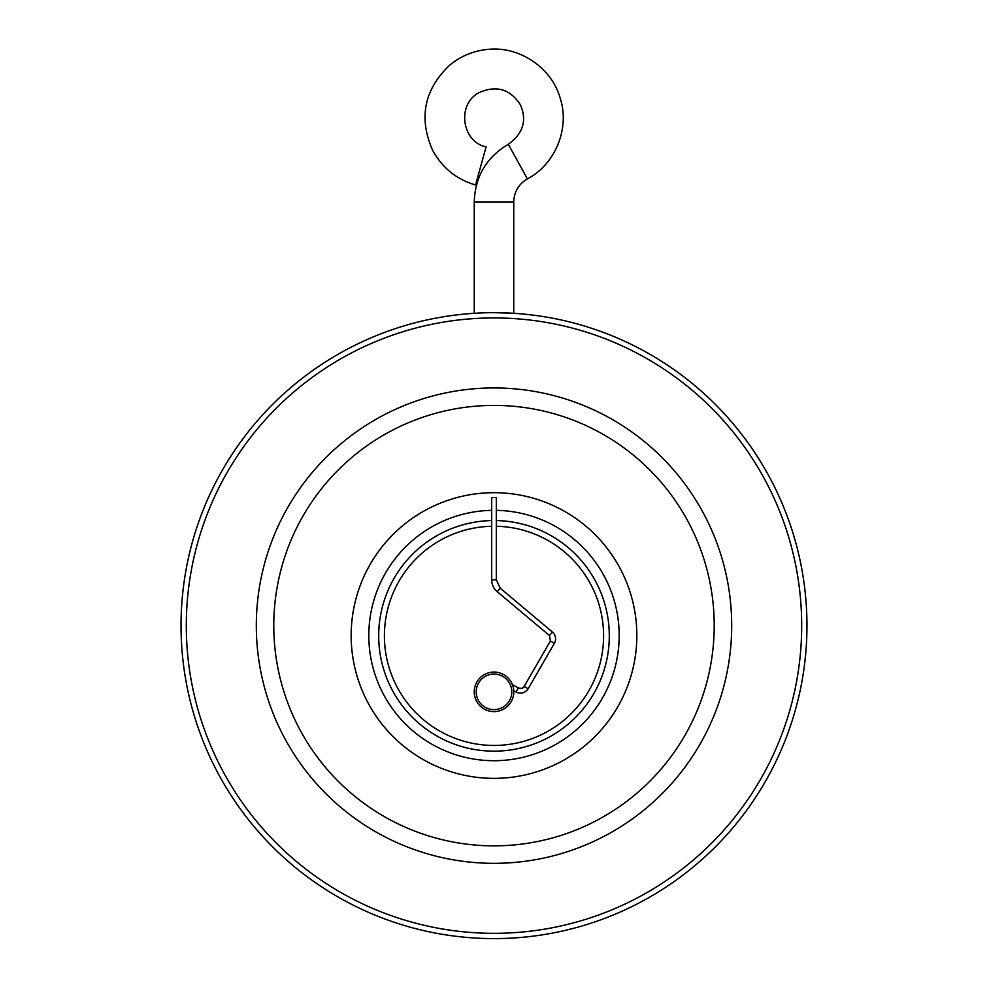 <?xml version="1.0" encoding="UTF-8"?>
<svg xmlns="http://www.w3.org/2000/svg" width="988" height="988" viewBox="0 0 988 988"><rect width="100%" height="100%" fill="white"/><g stroke="black" fill="none" stroke-linecap="round" stroke-linejoin="round"><path stroke-width="1.48" d="M480.823 165.935L475.549 184.978C456.295 179.297 441.932 167.614 432.46 149.917C418.492 117.671 424.223 89.426 449.676 65.183C460.791 56.044 473.499 50.783 487.825 49.4C519.256 45.88 551.687 67.69 560.159 98.084C570.125 128.02 555.429 164.23 527.394 178.89L508.314 144.273C523.183 133.541 527.197 120.363 520.355 104.728C510.277 89.241 496.729 85.116 479.723 92.329C456.147 103.691 461.816 142.111 486.096 146.879L480.823 165.935M494 312.677L511.216 313.147M806.961 625.639A312.961 312.961 0 0 0 337.513 354.606A312.961 312.961 0 0 0 337.513 896.672A312.961 312.961 0 0 0 806.961 625.639M476.216 691.847A17.784 17.784 0 0 1 502.892 676.447A17.784 17.784 0 0 1 502.892 707.26A17.784 17.784 0 0 1 476.216 691.847M496.309 520.565A115.3 115.3 0 0 1 609.287 637.384A115.3 115.3 0 0 1 493.234 751.152A115.3 115.3 0 0 1 378.7 635.852A115.3 115.3 0 0 1 491.691 520.565M801.688 625.639A307.688 307.688 0 0 0 340.156 359.163A307.688 307.688 0 0 0 340.156 892.102A307.688 307.688 0 0 0 801.688 625.639M731.7 625.639A237.7 237.7 0 0 0 375.156 419.789A237.7 237.7 0 0 0 375.156 831.488A237.7 237.7 0 0 0 731.7 625.639M714.213 625.639A220.213 220.213 0 0 0 383.887 434.918A220.213 220.213 0 0 0 383.887 816.347A220.213 220.213 0 0 0 714.213 625.639M491.691 510.351A125.18 125.18 0 0 0 368.82 636.667A125.18 125.18 0 0 0 494 760.711A125.18 125.18 0 0 0 619.18 636.667A125.18 125.18 0 0 0 496.309 510.351M494 778.359A142.84 142.84 0 0 0 617.698 564.099A142.84 142.84 0 0 0 370.302 564.099A142.84 142.84 0 0 0 494 778.359M513.735 690.686L516.008 692.008C520.948 694.243 524.999 693.168 528.16 688.747L554.416 643.262C556.466 639.038 555.799 635.284 552.428 632.011L500.187 588.169L496.309 579.845L496.309 497.557L491.691 497.557L491.691 579.845C491.789 584.612 493.63 588.564 497.223 591.701L549.464 635.543L550.415 640.965L524.159 686.438C523.615 686.475 524.356 689.105 518.305 688.006L512.377 684.585M474.24 691.847A19.76 19.76 0 0 1 503.88 674.73A19.76 19.76 0 0 1 503.88 708.976A19.76 19.76 0 0 1 474.24 691.847M496.309 526.271A109.594 109.594 0 0 1 603.582 637.384A109.594 109.594 0 0 1 493.234 745.446A109.594 109.594 0 0 1 384.406 635.852A109.594 109.594 0 0 1 491.691 526.271M508.314 144.273C486.479 157.314 475.117 176.556 474.24 201.972L513.76 201.972C514.118 191.808 518.663 184.114 527.394 178.89M552.428 632.011L549.464 635.543M554.416 643.262L550.415 640.965M500.187 588.169L497.223 591.701M496.309 579.845L491.691 579.845M528.16 688.747L524.159 686.438M516.008 692.008L518.305 688.006M474.24 201.972L474.24 313.295M513.76 201.972L513.76 313.295"/></g></svg>
